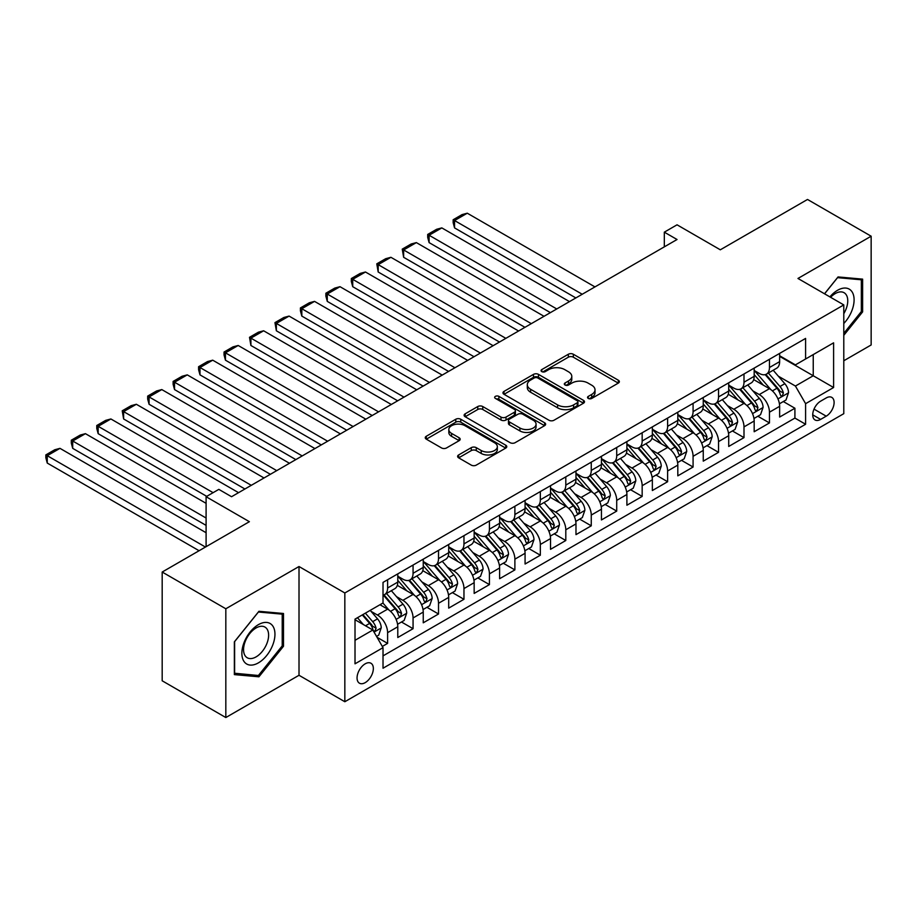 <?xml version="1.0" encoding="UTF-8"?>
<svg xmlns="http://www.w3.org/2000/svg" width="917" height="917" viewBox="0 0 917 917"><rect width="100%" height="100%" fill="white"/><g stroke="black" fill="none" stroke-linecap="round" stroke-linejoin="round"><path stroke-width="1.38" d="M588.267 398.425A2.476 1.433 0 0 0 591.774 398.425L618.322 383.1A3.53 2.04 0 0 0 619.353 381.655A3.53 2.04 0 0 0 618.322 380.223L573.343 354.249A3.53 2.04 0 0 0 568.345 354.249L541.798 369.574A2.476 1.433 0 0 0 541.076 370.583A2.476 1.433 0 0 0 541.798 371.603A2.476 1.433 0 0 0 545.294 371.603L548.733 369.608A11.313 6.534 0 0 1 564.723 369.608L568.471 371.775A11.313 6.534 0 0 1 571.784 376.394A11.313 6.534 0 0 1 568.471 381.013L565.032 382.997A2.476 1.433 0 0 0 564.31 384.005A2.476 1.433 0 0 0 565.032 385.014A2.476 1.433 0 0 0 568.529 385.014L571.967 383.031A11.313 6.534 0 0 1 587.957 383.031L591.706 385.197A11.313 6.534 0 0 1 595.018 389.805A11.313 6.534 0 0 1 591.706 394.425L588.267 396.408A2.476 1.433 0 0 0 587.545 397.416A2.476 1.433 0 0 0 588.267 398.425L588.267 396.408M365.207 682.638A11.52 6.648 120 0 0 372.726 672.482A11.52 6.648 120 0 0 370.961 663.255A11.52 6.648 120 0 0 365.207 663.816A11.52 6.648 120 0 0 357.676 673.972A11.52 6.648 120 0 0 359.441 683.199A11.52 6.648 120 0 0 365.207 682.638M458.649 454.947A3.53 2.04 0 0 0 457.617 456.391A3.53 2.04 0 0 0 458.649 457.835L471.269 465.114A3.53 2.04 0 0 0 476.267 465.114L505.748 448.092A3.53 2.04 0 0 0 506.792 446.648A3.53 2.04 0 0 0 505.748 445.203L460.77 419.241A3.53 2.04 0 0 0 455.772 419.241L426.29 436.263A3.53 2.04 0 0 0 425.259 437.707A3.53 2.04 0 0 0 426.29 439.151L441.535 447.943A3.53 2.04 0 0 0 446.533 447.943L459.153 440.664A3.53 2.04 0 0 0 460.185 439.22A3.53 2.04 0 0 0 459.153 437.776L451.588 433.409A9.457 5.456 0 0 1 448.826 429.557A9.457 5.456 0 0 1 454.66 424.514A9.457 5.456 0 0 1 464.965 425.694L494.572 442.796A9.457 5.456 0 0 1 497.335 446.648A9.457 5.456 0 0 1 491.501 451.691A9.457 5.456 0 0 1 481.207 450.511L476.267 447.656A3.53 2.04 0 0 0 471.269 447.656L458.649 454.947L458.649 457.835M843.789 360.759L871.15 344.964L871.15 236.208L807.51 199.459L720.315 249.802L677.044 224.814L664.321 232.161L677.044 239.509L231.554 496.716L218.831 489.369L206.096 496.716L206.096 546.681M225.823 608.773L225.823 717.541L299.011 675.279L299.011 566.523L225.823 608.773L162.183 572.036L249.378 521.693L206.096 496.716M299.011 566.523L344.838 592.978L843.789 304.914L843.789 413.67L344.838 701.734L344.838 592.978M871.15 236.208L797.962 278.459L843.789 304.914M548.985 420.25A3.53 2.04 0 0 0 553.983 420.25L583.464 403.228A3.53 2.04 0 0 0 584.496 401.784A3.53 2.04 0 0 0 583.464 400.339L538.485 374.377A3.53 2.04 0 0 0 533.488 374.377L504.006 391.399A3.53 2.04 0 0 0 502.963 392.843A3.53 2.04 0 0 0 504.006 394.287L548.985 420.25M496.372 398.964A2.476 1.433 0 0 1 498.882 399.319L544.56 425.683L515.125 442.682A3.53 2.04 0 0 1 510.127 442.682L465.148 416.719L465.148 413.831A3.53 2.04 0 0 0 464.117 415.275A3.53 2.04 0 0 0 465.148 416.719M465.148 413.831L477.768 406.54A3.53 2.04 0 0 1 482.766 406.54L501.003 417.075A3.53 2.04 0 0 0 506.001 417.075L514.368 412.249A3.53 2.04 0 0 0 515.411 410.805A3.53 2.04 0 0 0 514.368 409.36L495.386 398.391A2.476 1.433 0 0 1 494.653 397.382A2.476 1.433 0 0 1 496.189 396.064A2.476 1.433 0 0 1 498.882 396.373L544.606 422.771A3.53 2.04 0 0 1 545.638 424.216A3.53 2.04 0 0 1 544.606 425.66L544.606 422.771M225.823 717.541L162.183 680.792L162.183 572.036M382.32 646.439L387.604 643.39L377.036 637.292M371.03 611.33L377.426 615.02A14.397 8.31 60 0 1 387.604 632.661L397.783 626.781L397.783 637.51L413.063 628.695L401.474 622.001M396.488 596.635L402.872 600.326A14.397 8.31 60 0 1 413.063 617.966L423.241 612.086L423.241 622.815L438.521 614L426.932 607.306M421.946 581.94L428.331 585.631A14.397 8.31 60 0 1 438.521 603.271L448.7 597.391L448.7 608.12L463.968 599.294L452.39 592.611M447.404 567.245L453.789 570.936A14.397 8.31 60 0 1 463.968 588.565L474.158 582.696L474.158 593.425L489.426 584.599L477.849 577.916M472.851 552.55L479.247 556.241A14.397 8.31 60 0 1 489.426 573.87L499.616 567.99L499.616 578.719L514.884 569.904L503.307 563.221M498.309 537.843L504.705 541.534A14.397 8.31 60 0 1 514.884 559.175L525.074 553.295L525.074 564.024L540.342 555.209L528.765 548.515M523.767 523.149L530.164 526.839A14.397 8.31 60 0 1 540.342 544.48L550.521 538.6L550.521 549.329L565.8 540.514L554.212 533.82M549.226 508.454L555.622 512.144A14.397 8.31 60 0 1 565.8 529.785L575.979 523.905L575.979 534.634L591.259 525.819L579.67 519.125M574.684 493.759L581.069 497.45A14.397 8.31 60 0 1 591.259 515.079L601.437 509.21L601.437 519.939L616.717 511.113L605.128 504.43M600.142 479.064L606.527 482.755A14.397 8.31 60 0 1 616.717 500.384L626.896 494.504L626.896 505.233L642.164 496.418L630.587 489.735M625.6 464.369L631.985 468.048A14.397 8.31 60 0 1 642.164 485.689L652.354 479.809L652.354 490.538L667.622 481.723L656.045 475.04M651.047 449.662L657.443 453.353A14.397 8.31 60 0 1 667.622 470.994L677.812 465.114L677.812 475.843L693.08 467.028L681.503 460.334M676.505 434.967L682.901 438.658A14.397 8.31 60 0 1 693.08 456.299L703.259 450.419L703.259 461.148L718.538 452.333L706.961 445.639M701.963 420.273L708.36 423.963A14.397 8.31 60 0 1 718.538 441.604L728.717 435.724L728.717 446.453L743.996 437.627L732.408 430.944M727.422 405.578L733.818 409.269A14.397 8.31 60 0 1 743.996 426.898L754.175 421.018L754.175 431.747L769.455 422.932L769.455 412.203A14.397 8.31 -120 0 0 759.265 394.562L752.88 390.883M757.866 416.249L769.455 422.932M397.783 626.781A14.397 8.31 -120 0 0 387.604 609.152L379.97 604.739M423.241 612.086A14.397 8.31 -120 0 0 413.063 594.445L397.313 585.355M448.7 597.391A14.397 8.31 -120 0 0 438.521 579.75L422.771 570.661M474.158 582.696A14.397 8.31 -120 0 0 463.968 565.055L448.23 555.966M499.616 567.99A14.397 8.31 -120 0 0 489.426 550.36L473.688 541.271M525.074 553.295A14.397 8.31 -120 0 0 514.884 535.666L499.146 526.576M550.521 538.6A14.397 8.31 -120 0 0 540.342 520.959L524.604 511.869M575.979 523.905A14.397 8.31 -120 0 0 565.8 506.264L550.051 497.174M601.437 509.21A14.397 8.31 -120 0 0 591.259 491.569L575.509 482.48M626.896 494.504A14.397 8.31 -120 0 0 616.717 476.874L600.967 467.785M652.354 479.809A14.397 8.31 -120 0 0 642.164 462.179L626.426 453.09M677.812 465.114A14.397 8.31 -120 0 0 667.622 447.473L651.884 438.383M703.259 450.419A14.397 8.31 -120 0 0 693.08 432.778L677.342 423.688M728.717 435.724A14.397 8.31 -120 0 0 718.538 418.083L702.8 408.993M754.175 421.018A14.397 8.31 -120 0 0 743.996 403.388L728.247 394.299M826.217 397.944L820.623 401.176A11.164 6.442 120 0 0 813.333 411.011A11.164 6.442 120 0 0 815.041 419.963A11.164 6.442 120 0 0 820.623 419.401L826.217 416.169A11.164 6.442 120 0 0 833.507 406.334A11.164 6.442 120 0 0 831.799 397.393A11.164 6.442 120 0 0 826.217 397.944M355.017 640.307L372.841 630.013L383.019 647.654L383.019 668.229L805.596 424.262L805.596 403.675L795.417 386.046L778.338 376.176M383.019 647.654L355.017 663.816L355.017 619.135L383.019 602.973L383.019 582.398L805.596 338.419L805.596 358.994L833.599 342.832L833.599 387.513L805.596 403.675M397.783 576.22L402.872 579.166A14.397 8.31 60 0 0 410.082 579.876L420.261 573.996A14.397 8.31 -120 0 0 423.241 567.405L423.241 559.175M423.241 561.525L428.331 564.471A14.397 8.31 60 0 0 435.529 565.181L445.719 559.301A14.397 8.31 -120 0 0 448.7 552.71L448.7 544.48M448.7 546.83L453.789 549.764A14.397 8.31 60 0 0 460.987 550.487L471.178 544.606A14.397 8.31 -120 0 0 474.158 538.015L474.158 529.785M474.158 532.135L479.247 535.07A14.397 8.31 60 0 0 486.446 535.78L496.624 529.911A14.397 8.31 -120 0 0 499.616 523.309L499.616 515.079M499.616 517.44L504.705 520.375A14.397 8.31 60 0 0 511.904 521.085L522.082 515.205A14.397 8.31 -120 0 0 525.074 508.614L525.074 500.384M525.074 502.734L530.164 505.68A14.397 8.31 60 0 0 537.362 506.39L547.541 500.51A14.397 8.31 -120 0 0 550.521 493.919L550.521 485.689M550.521 488.039L555.622 490.985A14.397 8.31 60 0 0 562.82 491.695L572.999 485.815A14.397 8.31 -120 0 0 575.979 479.224L575.979 470.994M575.979 473.344L581.069 476.278A14.397 8.31 60 0 0 588.278 477L598.457 471.12A14.397 8.31 -120 0 0 601.437 464.529L601.437 456.299M601.437 458.649L606.527 461.583A14.397 8.31 60 0 0 613.725 462.294L623.915 456.425A14.397 8.31 -120 0 0 626.896 449.823L626.896 441.593M626.896 443.954L631.985 446.888A14.397 8.31 60 0 0 639.183 447.599L649.374 441.719A14.397 8.31 -120 0 0 652.354 435.128L652.354 426.898M652.354 429.248L657.443 432.194A14.397 8.31 60 0 0 664.642 432.904L674.82 427.024A14.397 8.31 -120 0 0 677.812 420.433L677.812 412.203M677.812 414.553L682.901 417.499A14.397 8.31 60 0 0 690.1 418.209L700.279 412.329A14.397 8.31 -120 0 0 703.259 405.738L703.259 397.508M703.259 399.858L708.36 402.792A14.397 8.31 60 0 0 715.558 403.514L725.737 397.634A14.397 8.31 -120 0 0 728.717 391.043L728.717 382.813M728.717 385.163L733.818 388.097A14.397 8.31 60 0 0 741.016 388.808L751.195 382.939A14.397 8.31 -120 0 0 754.175 376.337L754.175 368.107M383.019 655.884L794.913 418.083L794.913 408.237L779.633 417.052L779.633 406.323A14.397 8.31 -120 0 0 769.455 388.693L753.705 379.604M754.175 370.468L759.265 373.402A14.397 8.31 -120 0 0 766.474 374.113A14.397 8.31 -120 0 0 769.455 367.522L769.455 359.292M766.474 374.113L776.653 368.233A14.397 8.31 -120 0 0 779.633 361.642L779.633 353.412M387.604 579.75L387.604 587.98A14.397 8.31 60 0 1 384.624 594.571A14.397 8.31 60 0 1 383.019 595.156M384.624 594.571L394.803 588.691A14.397 8.31 -120 0 0 397.783 582.1L397.783 573.87M413.063 565.055L413.063 573.285A14.397 8.31 60 0 1 410.082 579.876M438.521 550.36L438.521 558.591A14.397 8.31 60 0 1 435.529 565.181M463.968 535.654L463.968 543.896A14.397 8.31 60 0 1 460.987 550.487M489.426 520.959L489.426 529.189A14.397 8.31 60 0 1 486.446 535.78M514.884 506.264L514.884 514.494A14.397 8.31 60 0 1 511.904 521.085M540.342 491.569L540.342 499.799A14.397 8.31 60 0 1 537.362 506.39M565.8 476.874L565.8 485.104A14.397 8.31 60 0 1 562.82 491.695M591.259 462.168L591.259 470.41A14.397 8.31 60 0 1 588.278 477M616.717 447.473L616.717 455.703A14.397 8.31 60 0 1 613.725 462.294M642.164 432.778L642.164 441.008A14.397 8.31 60 0 1 639.183 447.599M667.622 418.083L667.622 426.313A14.397 8.31 60 0 1 664.642 432.904M693.08 403.388L693.08 411.618A14.397 8.31 60 0 1 690.1 418.209M718.538 388.693L718.538 396.923A14.397 8.31 60 0 1 715.558 403.514M743.996 373.987L743.996 382.217A14.397 8.31 60 0 1 741.016 388.808M743.996 426.898L743.996 437.627M718.538 441.604L718.538 452.333M693.08 456.299L693.08 467.028M667.622 470.994L667.622 481.723M642.164 485.689L642.164 496.418M616.717 500.384L616.717 511.113M591.259 515.079L591.259 525.819M565.8 529.785L565.8 540.514M540.342 544.48L540.342 555.209M514.884 559.175L514.884 569.904M489.426 573.87L489.426 584.599M463.968 588.565L463.968 599.294M438.521 603.271L438.521 614M413.063 617.966L413.063 628.695M387.604 632.661L387.604 643.39M372.841 630.013L355.017 619.732M795.417 386.046L813.241 375.752L813.241 354.592L833.599 342.832M779.633 356.358L833.599 387.513M779.633 355.762L795.417 364.874L805.596 358.994M299.011 675.279L344.838 701.734M664.321 232.161L664.321 246.856M783.324 401.554L794.913 408.237M794.913 418.083L805.596 424.262M843.789 335.324L862.622 311.883L862.622 279.135L838.058 276.934L824.509 293.784M234.351 674.614L258.926 676.803L283.491 646.244L283.491 613.496L258.926 611.295L234.351 641.854L234.351 674.614M861.35 311.15L862.622 311.883M282.218 645.511L283.491 646.244M256.324 675.313L258.926 676.803M589.264 398.78L591.706 397.37A11.313 6.534 0 0 0 595.018 392.751L595.018 389.805M571.784 376.394L571.784 379.329A11.313 6.534 0 0 1 568.471 383.948L566.018 385.358M618.276 383.134L573.343 357.194A3.53 2.04 0 0 0 568.345 357.194L542.784 371.947M583.464 400.339L583.464 403.228L538.485 377.311A3.53 2.04 0 0 0 533.488 377.311L504.052 394.31M577.217 402.792A2.476 1.433 0 0 0 577.939 401.784A2.476 1.433 0 0 0 577.217 400.775L537.74 377.976A2.476 1.433 0 0 0 534.233 377.976L530.611 380.074A11.313 6.534 0 0 0 527.298 384.693A11.313 6.534 0 0 0 530.611 389.301L557.605 404.89A11.313 6.534 0 0 0 573.595 404.89L577.217 402.792L577.217 405.738A2.476 1.433 0 0 0 577.939 404.729L577.939 401.784M527.298 384.693L527.298 387.627A11.313 6.534 0 0 0 530.611 392.247L530.611 389.301M577.217 405.738L573.595 407.824A11.313 6.534 0 0 1 557.605 407.824L530.611 392.247M465.194 416.742L477.768 409.486L477.768 406.54M515.411 410.805L515.411 413.739A3.53 2.04 0 0 1 514.368 415.183L506.001 420.02A3.53 2.04 0 0 1 501.003 420.02L482.766 409.486A3.53 2.04 0 0 0 477.768 409.486M519.928 428.01A9.457 5.456 0 0 0 530.232 429.19A9.457 5.456 0 0 0 536.067 424.147A9.457 5.456 0 0 0 533.304 420.284L522.873 414.266A3.53 2.04 0 0 0 517.876 414.266L509.497 419.092A3.53 2.04 0 0 0 508.465 420.536A3.53 2.04 0 0 0 509.497 421.98L519.928 428.01L519.928 430.944A9.457 5.456 0 0 0 530.232 432.125A9.457 5.456 0 0 0 536.067 427.081L536.067 424.147M508.465 420.536L508.465 423.482A3.53 2.04 0 0 0 509.497 424.926L509.497 421.98M519.928 430.944L509.497 424.926M497.335 446.648L497.335 449.594A9.457 5.456 0 0 1 491.501 454.637A9.457 5.456 0 0 1 481.207 453.445L476.267 450.602A3.53 2.04 0 0 0 471.269 450.602L458.695 457.858M448.826 429.557L448.826 432.492A9.457 5.456 0 0 0 451.588 436.354L451.588 433.409M459.153 437.776L459.153 440.664L451.588 436.354M505.703 448.115L460.77 422.175A3.53 2.04 0 0 0 455.772 422.175L426.336 439.174M779.416 403.801L785.995 400.007L788.54 392.659A9.537 5.513 -120 0 0 784.826 383.696L773.191 370.227M582.215 294.254L454.557 220.55L467.28 213.202L594.95 286.906M770.865 389.622L757.075 373.655A27.544 15.898 -120 0 0 754.175 370.617M454.557 227.897L453.158 222.682L453.158 219.748L454.557 220.55L454.557 227.897L575.853 297.933M763.299 385.14L755.585 376.211A22.856 13.193 -120 0 0 754.175 374.675M765.168 374.629L776.94 388.258A9.537 5.513 60 0 1 780.333 394.826L781.032 395.961L782.316 395.777L783.393 393.061A9.537 5.513 -120 0 0 779.989 386.493L768.354 373.024M765.867 374.411L778.51 389.049A4.86 2.808 60 0 1 779.725 390.951L783.393 393.061M453.158 219.748L462.065 214.601L467.28 213.202M843.789 323.495A23.395 13.514 120 0 0 853.784 296.351A23.395 13.514 120 0 0 837.542 290.288A23.395 13.514 120 0 0 829.885 296.89M843.789 313.683A17.721 10.225 120 0 0 844.087 292.718A17.721 10.225 120 0 0 835.227 293.589A17.721 10.225 120 0 0 830.596 297.291M824.566 293.818L837.542 277.656L861.35 279.788L861.35 311.528L843.789 333.375M859.768 278.871L861.35 279.788M272.739 645.041A23.395 13.514 120 0 0 266.687 622.437A23.395 13.514 120 0 0 244.082 642.473A23.395 13.514 120 0 0 250.135 665.077A23.395 13.514 120 0 0 272.739 645.041M266.939 643.39A17.721 10.225 120 0 0 264.944 627.079A17.721 10.225 120 0 0 245.24 641.453A17.721 10.225 120 0 0 247.235 657.764A17.721 10.225 120 0 0 266.939 643.39M234.614 673.365L234.614 641.636L258.411 612.017L282.218 614.149L282.218 645.889L258.411 675.497L234.351 673.216M280.636 613.232L282.218 614.149M753.969 418.496L760.537 414.702L763.082 407.354A9.537 5.513 -120 0 0 759.368 398.391L747.745 384.934M556.757 308.96L429.099 235.245L441.822 227.897L569.491 301.613M745.406 404.317L731.617 388.35A27.544 15.898 -120 0 0 728.717 385.323M429.099 242.604L427.7 237.377L427.7 234.443L429.099 235.245L429.099 242.604L550.395 312.628M737.841 399.835L730.127 390.906A22.856 13.193 -120 0 0 728.717 389.37M739.71 389.335L751.481 402.953A9.537 5.513 60 0 1 754.886 409.521L755.574 410.656L756.869 410.472L757.935 407.756A9.537 5.513 -120 0 0 754.531 401.188L742.908 387.719M740.409 389.106L753.052 403.744A4.86 2.808 60 0 1 754.278 405.646L757.935 407.756M427.7 234.443L436.607 229.296L441.822 227.897M728.511 433.202L735.09 429.397L737.635 422.049A9.537 5.513 -120 0 0 733.909 413.097L722.287 399.629M531.31 323.655L403.64 249.951L416.364 242.604L544.033 316.308M719.948 419.012L706.159 403.044A27.544 15.898 -120 0 0 703.259 400.018M403.64 257.299L402.242 249.137L403.64 249.951L403.64 257.299L524.937 327.323M712.383 414.53L704.669 405.601A22.856 13.193 -120 0 0 703.259 404.065M714.263 404.03L726.023 417.648A9.537 5.513 60 0 1 729.428 424.216L730.115 425.35L731.411 425.167L732.477 422.462A9.537 5.513 -120 0 0 729.072 415.882L717.449 402.414M714.951 403.801L727.594 418.439A4.86 2.808 60 0 1 728.82 420.341L732.477 422.462M402.242 249.137L411.148 243.991L416.364 242.604M703.052 447.897L709.632 444.092L712.177 436.744A9.537 5.513 -120 0 0 708.463 427.792L696.828 414.324M505.852 338.35L378.182 264.646L390.917 257.299L518.575 331.003M694.501 433.707L680.701 417.739A27.544 15.898 -120 0 0 677.812 414.713M378.182 271.994L376.784 263.832L378.182 264.646L378.182 271.994L499.478 342.03M686.936 429.225L679.222 420.295A22.856 13.193 -120 0 0 677.812 418.76M688.805 418.725L700.565 432.343A9.537 5.513 60 0 1 703.969 438.922L704.657 440.045L705.952 439.873L707.018 437.157A9.537 5.513 -120 0 0 703.626 430.577L691.991 417.12M689.492 418.507L702.135 433.133A4.86 2.808 60 0 1 703.362 435.036L707.018 437.157M376.784 263.832L385.69 258.697L390.917 257.299M677.594 462.592L684.174 458.798L686.718 451.451A9.537 5.513 -120 0 0 683.005 442.487L671.37 429.018M480.393 353.045L352.724 279.341L365.459 271.994L493.117 345.698M669.043 448.413L655.242 432.434A27.544 15.898 -120 0 0 652.354 429.408M352.724 286.689L351.326 281.473L351.326 278.539L352.724 279.341L352.724 286.689L474.032 356.724M661.478 443.931L653.764 434.99A22.856 13.193 -120 0 0 652.354 433.454M663.346 433.42L675.107 447.049A9.537 5.513 60 0 1 678.511 453.617L679.21 454.752L680.494 454.568L681.572 451.852A9.537 5.513 -120 0 0 678.167 445.284L666.533 431.815M664.034 433.202L676.677 447.84A4.86 2.808 60 0 1 677.904 449.743L681.572 451.852M351.326 278.539L360.243 273.392L365.459 271.994M652.136 477.287L658.715 473.493L661.26 466.145A9.537 5.513 -120 0 0 657.546 457.182L645.912 443.713M454.935 367.74L327.277 294.036L340.001 286.689L467.659 360.392M643.585 463.108L629.784 447.129A27.544 15.898 -120 0 0 626.896 444.103M327.277 301.384L325.867 296.168L325.867 293.234L327.277 294.036L327.277 301.384L448.573 371.419M636.02 458.626L628.305 449.685A22.856 13.193 -120 0 0 626.896 448.161M637.888 448.115L649.649 461.744A9.537 5.513 60 0 1 653.053 468.312L653.752 469.447L655.036 469.263L656.113 466.547A9.537 5.513 -120 0 0 652.709 459.979L641.075 446.51M638.576 447.897L651.219 462.535A4.86 2.808 60 0 1 652.446 464.438L656.113 466.547M325.867 293.234L334.785 288.087L340.001 286.689M626.678 491.982L633.257 488.188L635.802 480.84A9.537 5.513 -120 0 0 632.088 471.877L620.454 458.42M429.477 382.446L301.819 308.731L314.542 301.384L442.212 375.099M618.127 477.803L604.337 461.836A27.544 15.898 -120 0 0 601.437 458.809M301.819 316.09L300.421 310.863L300.421 307.929L301.819 308.731L301.819 316.09L423.115 386.114M610.562 473.321L602.847 464.392A22.856 13.193 -120 0 0 601.437 462.856M612.43 462.821L624.202 476.439A9.537 5.513 60 0 1 627.595 483.007L628.294 484.142L629.578 483.958L630.655 481.242A9.537 5.513 -120 0 0 627.251 474.674L615.616 461.205M613.129 462.592L625.761 477.23A4.86 2.808 60 0 1 626.987 479.132L630.655 481.242M300.421 307.929L309.327 302.782L314.542 301.384M601.22 506.688L607.799 502.883L610.344 495.535A9.537 5.513 -120 0 0 606.63 486.583L594.995 473.115M404.019 397.141L276.361 323.437L289.084 316.09L416.754 389.794M592.669 492.498L578.879 476.531A27.544 15.898 -120 0 0 575.979 473.504M276.361 330.785L274.962 322.624L276.361 323.437L276.361 330.785L397.657 400.809M585.103 488.016L577.389 479.087A22.856 13.193 -120 0 0 575.979 477.551M586.972 477.516L598.744 491.134A9.537 5.513 60 0 1 602.137 497.702L602.836 498.837L604.12 498.653L605.197 495.948A9.537 5.513 -120 0 0 601.793 489.369L590.17 475.9M587.671 477.287L600.314 491.925A4.86 2.808 60 0 1 601.529 493.827L605.197 495.948M274.962 322.624L283.869 317.477L289.084 316.09M575.773 521.383L582.341 517.578L584.886 510.23A9.537 5.513 -120 0 0 581.172 501.278L569.549 487.81M378.561 411.836L250.903 338.132L263.626 330.785L391.295 404.489M567.21 507.193L553.421 491.225A27.544 15.898 -120 0 0 550.521 488.199M250.903 345.48L249.504 337.318L250.903 338.132L250.903 345.48L372.199 415.516M559.645 502.711L551.931 493.782A22.856 13.193 -120 0 0 550.521 492.246M561.525 492.211L573.285 505.829A9.537 5.513 60 0 1 576.69 512.408L577.378 513.531L578.673 513.348L579.739 510.643A9.537 5.513 -120 0 0 576.335 504.063L564.712 490.606M562.213 491.993L574.856 506.62A4.86 2.808 60 0 1 576.082 508.522L579.739 510.643M249.504 337.318L258.411 332.183L263.626 330.785M550.315 536.078L556.894 532.284L559.439 524.925A9.537 5.513 -120 0 0 555.713 515.973L544.09 502.505M353.114 426.531L225.444 352.827L238.179 345.48L365.837 419.184M541.752 521.899L527.963 505.92A27.544 15.898 -120 0 0 525.074 502.894M225.444 360.175L224.046 354.959L224.046 352.025L225.444 352.827L225.444 360.175L346.741 430.211M534.187 517.417L526.473 508.477A22.856 13.193 -120 0 0 525.074 506.941M536.067 506.906L547.827 520.535A9.537 5.513 60 0 1 551.232 527.103L551.919 528.238L553.215 528.054L554.281 525.338A9.537 5.513 -120 0 0 550.888 518.77L539.253 505.301M536.754 506.688L549.398 521.326A4.86 2.808 60 0 1 550.624 523.217L554.281 525.338M224.046 352.025L232.952 346.878L238.179 345.48M524.856 550.773L531.436 546.979L533.981 539.632A9.537 5.513 -120 0 0 530.267 530.668L518.632 517.199M327.656 441.226L199.986 367.522L212.721 360.175L340.379 433.879M516.305 536.594L502.505 520.615A27.544 15.898 -120 0 0 499.616 517.589M199.986 374.87L198.588 369.654L198.588 366.72L199.986 367.522L199.986 374.87L321.294 444.905M508.74 532.112L501.026 523.171A22.856 13.193 -120 0 0 499.616 521.635M510.609 521.601L522.369 535.23A9.537 5.513 60 0 1 525.773 541.798L526.461 542.933L527.756 542.749L528.822 540.033A9.537 5.513 -120 0 0 525.43 533.465L513.795 519.996M511.296 521.383L523.939 536.021A4.86 2.808 60 0 1 525.166 537.924L528.822 540.033M198.588 366.72L207.494 361.573L212.721 360.175M499.398 565.468L505.978 561.674L508.522 554.327A9.537 5.513 -120 0 0 504.808 545.363L493.174 531.906M302.197 455.932L174.528 382.217L187.263 374.87L314.921 448.573M490.847 551.289L477.046 535.322A27.544 15.898 -120 0 0 474.158 532.296M174.528 389.576L173.13 384.349L173.13 381.415L174.528 382.217L174.528 389.576L295.836 459.6M483.282 546.807L475.568 537.878A22.856 13.193 -120 0 0 474.158 536.342M485.15 536.307L496.911 549.925A9.537 5.513 60 0 1 500.315 556.493L501.014 557.628L502.298 557.444L503.376 554.728A9.537 5.513 -120 0 0 499.971 548.16L488.337 534.691M485.838 536.078L498.481 550.716A4.86 2.808 60 0 1 499.708 552.619L503.376 554.728M173.13 381.415L182.047 376.268L187.263 374.87M473.94 580.174L480.519 576.369L483.064 569.021A9.537 5.513 -120 0 0 479.35 560.069L467.716 546.601M276.739 470.627L149.081 396.923L161.805 389.576L289.463 463.28M465.389 565.984L451.6 550.017A27.544 15.898 -120 0 0 448.7 546.99M149.081 404.271L147.671 399.055L147.671 396.11L149.081 396.923L149.081 404.271L270.377 474.295M457.824 561.502L450.109 552.573A22.856 13.193 -120 0 0 448.7 551.037M459.692 551.002L471.453 564.62A9.537 5.513 60 0 1 474.857 571.188L475.556 572.323L476.84 572.139L477.917 569.434A9.537 5.513 -120 0 0 474.513 562.855L462.879 549.386M460.38 550.773L473.023 565.411A4.86 2.808 60 0 1 474.249 567.314L477.917 569.434M147.671 396.11L156.589 390.963L161.805 389.576M448.482 594.869L455.061 591.064L457.606 583.716A9.537 5.513 -120 0 0 453.892 574.764L442.258 561.296M251.281 485.322L123.623 411.618L136.346 404.271L264.016 477.975M439.931 580.679L426.141 564.712A27.544 15.898 -120 0 0 423.241 561.685M123.623 418.966L122.225 410.805L123.623 411.618L123.623 418.966L244.919 489.002M432.365 576.197L424.651 567.268A22.856 13.193 -120 0 0 423.241 565.732M434.234 565.697L446.006 579.315A9.537 5.513 60 0 1 449.399 585.894L450.098 587.018L451.382 586.834L452.459 584.129A9.537 5.513 -120 0 0 449.055 577.55L437.42 564.093M434.933 565.48L447.565 580.106A4.86 2.808 60 0 1 448.791 582.008L452.459 584.129M122.225 410.805L131.131 405.669L136.346 404.271M423.024 609.564L429.603 605.77L432.148 598.411A9.537 5.513 -120 0 0 428.434 589.459L416.811 575.991M213.099 492.67L98.165 426.313L110.888 418.966L238.558 492.67M414.473 595.385L400.683 579.406A27.544 15.898 -120 0 0 397.783 576.38M98.165 433.661L96.766 428.445L96.766 425.511L98.165 426.313L98.165 433.661L206.738 496.349M406.907 590.903L399.193 581.963A22.856 13.193 -120 0 0 397.783 580.427M408.776 580.392L420.548 594.01A9.537 5.513 60 0 1 423.941 600.589L424.64 601.724L425.924 601.541L427.001 598.824A9.537 5.513 -120 0 0 423.597 592.256L411.974 578.787M409.475 580.174L422.118 594.812A4.86 2.808 60 0 1 423.333 596.703L427.001 598.824M96.766 425.511L105.673 420.364L110.888 418.966M397.577 624.259L404.145 620.465L406.69 613.118A9.537 5.513 -120 0 0 402.976 604.154L391.353 590.686M206.096 518.025L72.707 441.008L85.43 433.661L206.096 503.33M389.014 610.08L382.928 603.031M72.707 448.356L71.308 443.14L71.308 440.206L72.707 441.008L72.707 448.356L206.096 525.372M381.449 605.598L380.463 604.452M383.329 595.087L395.089 608.716A9.537 5.513 60 0 1 398.494 615.284L399.182 616.419L400.477 616.235L401.543 613.519A9.537 5.513 -120 0 0 398.138 606.951L386.515 593.482M384.017 594.869L396.66 609.507A4.86 2.808 60 0 1 397.886 611.41L401.543 613.519M71.308 440.206L80.215 435.059L85.43 433.661M376.532 636.409L378.698 635.16L381.243 627.813A9.537 5.513 -120 0 0 377.529 618.849L370.204 610.378M205.465 547.048L47.248 455.703L59.983 448.356L206.096 532.72M363.361 624.546L357.47 617.726M47.248 463.062L45.85 457.835L45.85 454.901L47.248 455.703L47.248 463.062L199.092 550.727M356.002 620.293L355.017 619.158M362.307 614.929L369.631 623.411A9.537 5.513 60 0 1 373.036 629.979L373.723 631.114L375.019 630.93L376.085 628.214A9.537 5.513 -120 0 0 372.692 621.646L365.367 613.164M362.903 614.596L371.202 624.202A4.86 2.808 60 0 1 372.428 626.105L376.085 628.214M45.85 454.901L54.756 449.754L59.983 448.356M377.426 615.02L387.604 609.152M402.872 600.326L413.063 594.445M428.331 585.631L438.521 579.75M453.789 570.936L463.968 565.055M479.247 556.241L489.426 550.36M504.705 541.534L514.884 535.666M530.164 526.839L540.342 520.959M555.622 512.144L565.8 506.264M581.069 497.45L591.259 491.569M606.527 482.755L616.717 476.874M631.985 468.048L642.164 462.179M657.443 453.353L667.622 447.473M682.901 438.658L693.08 432.778M708.36 423.963L718.538 418.083M733.818 409.269L743.996 403.388M759.265 394.562L769.455 388.693M769.455 367.522L779.633 361.642M387.604 587.98L397.783 582.1M413.063 573.285L423.241 567.405M438.521 558.591L448.7 552.71M463.968 543.896L474.158 538.015M489.426 529.189L499.616 523.309M514.884 514.494L525.074 508.614M540.342 499.799L550.521 493.919M565.8 485.104L575.979 479.224M591.259 470.41L601.437 464.529M616.717 455.703L626.896 449.823M642.164 441.008L652.354 435.128M667.622 426.313L677.812 420.433M693.08 411.618L703.259 405.738M718.538 396.923L728.717 391.043M743.996 382.217L754.175 376.337M769.455 412.203L779.633 406.323M814.009 409.12L826.217 416.169M812.726 414.851L820.623 419.401M591.706 397.37L591.706 394.425M565.032 385.014L565.032 382.997M568.471 383.948L568.471 381.013M541.798 371.603L541.798 369.574M568.345 357.194L568.345 354.249M573.343 357.194L573.343 354.249M618.322 383.1L618.322 380.223M504.006 394.287L504.006 391.399M533.488 377.311L533.488 374.377M538.485 377.311L538.485 374.377M557.605 407.824L557.605 404.89M573.595 407.824L573.595 404.89M482.766 409.486L482.766 406.54M501.003 420.02L501.003 417.075M506.001 420.02L506.001 417.075M514.368 415.183L514.368 412.249M498.882 399.319L498.882 396.373M471.269 450.602L471.269 447.656M476.267 450.602L476.267 447.656M481.207 453.445L481.207 450.511M426.29 439.151L426.29 436.263M455.772 422.175L455.772 419.241M460.77 422.175L460.77 419.241M505.748 448.092L505.748 445.203M777.96 398.906L788.482 392.843M757.075 373.655L758.382 372.887M779.989 386.493L784.826 383.696M772.389 390.883L776.94 388.258M752.513 413.613L763.024 407.538M731.617 388.35L732.924 387.593M754.531 401.188L759.368 398.391M746.931 405.578L751.481 402.953M727.055 428.308L737.566 422.233M706.159 403.044L707.466 402.288M729.072 415.882L733.909 413.097M721.473 420.273L726.023 417.648M701.597 443.003L712.108 436.928M680.701 417.739L682.019 416.983M703.626 430.577L708.463 427.792M696.014 434.979L700.565 432.343M676.138 457.698L686.65 451.634M655.242 432.434L656.561 431.678M678.167 445.284L683.005 442.487M670.556 449.674L675.107 447.049M650.68 472.393L661.203 466.329M629.784 447.129L631.102 446.373M652.709 459.979L657.546 457.182M645.098 464.369L649.649 461.744M625.222 487.099L635.745 481.024M604.337 461.836L605.644 461.079M627.251 474.674L632.088 471.877M619.651 479.064L624.202 476.439M599.764 501.794L610.286 495.719M578.879 476.531L580.186 475.774M601.793 489.369L606.63 486.583M594.193 493.759L598.744 491.134M574.317 516.489L584.828 510.414M553.421 491.225L554.728 490.469M576.335 504.063L581.172 501.278M568.735 508.454L573.285 505.829M548.859 531.184L559.37 525.12M527.963 505.92L529.269 505.164M550.888 518.77L555.713 515.973M543.277 523.16L547.827 520.535M523.401 545.879L533.912 539.815M502.505 520.615L503.823 519.859M525.43 533.465L530.267 530.668M517.818 537.855L522.369 535.23M497.942 560.585L508.454 554.51M477.046 535.322L478.365 534.565M499.971 548.16L504.808 545.363M492.36 552.55L496.911 549.925M472.484 575.28L483.007 569.205M451.6 550.017L452.906 549.26M474.513 562.855L479.35 560.069M466.913 567.245L471.453 564.62M447.026 589.975L457.549 583.9M426.141 564.712L427.448 563.955M449.055 577.55L453.892 574.764M441.455 581.94L446.006 579.315M421.579 604.67L432.09 598.606M400.683 579.406L401.99 578.65M423.597 592.256L428.434 589.459M415.997 596.646L420.548 594.01M396.121 619.365L406.632 613.301M398.138 606.951L402.976 604.154M390.539 611.341L395.089 608.716M374.044 632.111L381.174 627.996M372.692 621.646L377.529 618.849M365.516 625.784L369.631 623.411"/></g></svg>

